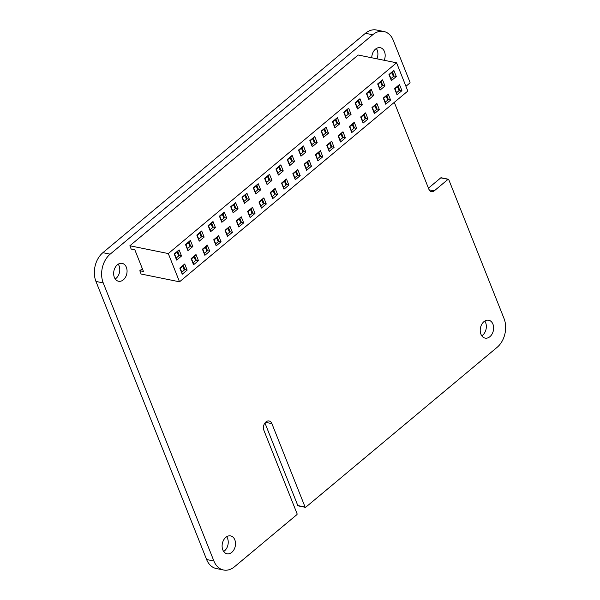<?xml version="1.0" encoding="UTF-8"?>
<svg xmlns="http://www.w3.org/2000/svg" width="600" height="600" viewBox="0 0 600 600"><rect width="100%" height="100%" fill="white"/><g stroke="black" fill="none" stroke-linecap="round" stroke-linejoin="round"><path stroke-width="0.9" d="M405.938 86.31L409.763 83.115A0.667 0.48 101.5 0 0 409.98 82.185L392.655 38.843A20.933 15.135 101.5 0 0 383.752 31.477A20.933 15.135 101.5 0 0 372.728 34.763L110.167 254.153A20.94 15.135 101.5 0 0 103.23 282.915L213.892 561.007A20.94 15.135 101.5 0 0 223.53 570A20.94 15.135 101.5 0 0 234.555 566.722L296.858 514.665A0.667 0.48 101.5 0 0 297.075 513.735L263.88 430.305A6.082 4.395 -78.5 0 1 264.435 423.743A6.082 4.395 -78.5 0 1 269.093 421.005A6.082 4.395 -78.5 0 1 271.89 423.615L305.085 507.037A0.667 0.48 101.5 0 0 305.752 507.225L497.115 347.332A20.94 15.135 101.5 0 0 504.045 318.562L448.717 179.52A0.667 0.48 101.5 0 0 448.05 179.333L434.257 190.86A5.393 3.9 -78.5 0 1 431.408 191.708A5.393 3.9 -78.5 0 1 428.925 189.382L394.29 102.368M448.403 179.227L441.127 177.75A0.667 0.48 101.5 0 0 440.775 177.855L428.438 188.167M383.752 31.477L376.47 30A20.933 15.135 101.5 0 0 365.445 33.285L102.885 252.675A20.94 15.135 101.5 0 0 95.955 281.445L206.618 559.53A20.94 15.135 101.5 0 0 216.255 568.523L223.53 570M264.938 422.97L297.81 505.567A0.667 0.48 101.5 0 0 298.118 505.86L305.4 507.33M480.915 334.185A9.12 6.592 -78.5 0 1 481.755 324.345A9.12 6.592 -78.5 0 1 488.73 320.228A9.12 6.592 -78.5 0 1 493.38 330.48A9.12 6.592 -78.5 0 1 485.107 338.108A9.12 6.592 -78.5 0 1 480.915 334.185M484.778 321.045A9.12 6.592 -78.5 0 1 481.785 335.812M371.76 57.773A9.12 6.592 -78.5 0 1 380.28 47.707A9.12 6.592 -78.5 0 1 384.21 60.293M376.327 48.517A9.12 6.592 -78.5 0 1 376.935 58.823M222.803 549.862A9.12 6.592 -78.5 0 1 223.642 540.015A9.12 6.592 -78.5 0 1 230.618 535.905A9.12 6.592 -78.5 0 1 235.267 546.15A9.12 6.592 -78.5 0 1 226.995 553.778A9.12 6.592 -78.5 0 1 222.803 549.862M226.665 536.715A9.12 6.592 -78.5 0 1 223.673 551.482M114.352 277.335A9.12 6.592 -78.5 0 1 115.185 267.487A9.12 6.592 -78.5 0 1 122.167 263.377A9.12 6.592 -78.5 0 1 126.817 273.623A9.12 6.592 -78.5 0 1 118.545 281.25A9.12 6.592 -78.5 0 1 114.352 277.335M118.215 264.188A9.12 6.592 -78.5 0 1 115.222 278.962M168.292 253.56L129.87 245.775L131.175 249.06L134.835 249.803L143.468 271.493L139.808 270.75L141.113 274.028L179.535 281.812L407.827 91.058L396.585 62.805L168.292 253.56L179.535 281.812M187.148 270.112L182.257 274.2L179.82 268.087L184.718 263.993L187.148 270.112L184.905 269.558L183.352 265.665L180.24 268.267L181.785 272.16L184.905 269.558L183.99 269.37L182.722 266.19M198.458 260.67L193.56 264.757L191.123 258.638L196.02 254.55L198.458 260.67L196.208 260.115L194.655 256.222L191.542 258.825L193.095 262.718L196.208 260.115L195.292 259.928L194.025 256.748M209.76 251.22L204.862 255.315L202.425 249.195L207.322 245.108L209.76 251.22L207.51 250.665L205.958 246.772L202.845 249.375L204.397 253.275L207.51 250.665L206.595 250.485L205.327 247.305M221.062 241.778L216.165 245.865L213.735 239.752L218.625 235.657L221.062 241.778L218.812 241.222L217.267 237.33L214.147 239.933L215.7 243.825L218.812 241.222L217.897 241.035L216.63 237.855M232.365 232.335L227.468 236.423L225.038 230.303L229.928 226.215L232.365 232.335L230.115 231.78L228.57 227.888L225.45 230.49L227.002 234.382L230.115 231.78L229.2 231.593L227.94 228.413M243.667 222.885L238.77 226.98L236.34 220.86L241.23 216.772L243.667 222.885L241.417 222.33L239.873 218.438L236.76 221.04L238.305 224.94L241.417 222.33L240.51 222.15L239.243 218.97M254.97 213.442L250.08 217.53L247.642 211.417L252.54 207.322L254.97 213.442L252.728 212.888L251.175 208.995L248.062 211.597L249.608 215.49L252.728 212.888L251.812 212.7L250.545 209.52M266.272 204L261.382 208.087L258.945 201.968L263.843 197.88L266.272 204L264.03 203.445L262.478 199.553L259.365 202.155L260.91 206.048L264.03 203.445L263.115 203.257L261.847 200.077M277.582 194.55L272.685 198.645L270.248 192.525L275.145 188.438L277.582 194.55L275.332 194.002L273.78 190.102L270.668 192.705L272.22 196.605L275.332 194.002L274.418 193.815L273.15 190.635M288.885 185.108L283.987 189.195L281.55 183.083L286.447 178.988L288.885 185.108L286.635 184.553L285.082 180.66L281.97 183.262L283.522 187.155L286.635 184.553L285.72 184.365L284.452 181.185M300.188 175.665L295.29 179.752L292.853 173.632L297.75 169.545L300.188 175.665L297.938 175.11L296.392 171.218L293.272 173.82L294.825 177.712L297.938 175.11L297.022 174.922L295.755 171.743M311.49 166.215L306.593 170.31L304.163 164.19L309.053 160.102L311.49 166.215L309.24 165.667L307.695 161.767L304.575 164.37L306.127 168.27L309.24 165.667L308.325 165.48L307.065 162.3M322.793 156.773L317.895 160.86L315.465 154.748L320.355 150.653L322.793 156.773L320.543 156.218L318.998 152.325L315.877 154.928L317.43 158.82L320.543 156.218L319.627 156.03L318.368 152.85M334.095 147.33L329.205 151.417L326.767 145.297L331.665 141.21L334.095 147.33L331.853 146.775L330.3 142.882L327.188 145.485L328.733 149.377L331.853 146.775L330.938 146.587L329.67 143.407M345.397 137.88L340.507 141.975L338.07 135.855L342.968 131.767L345.397 137.88L343.155 137.333L341.603 133.433L338.49 136.042L340.035 139.935L343.155 137.333L342.24 137.145L340.972 133.965M356.7 128.438L351.81 132.525L349.373 126.413L354.27 122.317L356.7 128.438L354.457 127.882L352.905 123.99L349.793 126.593L351.337 130.485L354.457 127.882L353.543 127.703L352.275 124.515M368.01 118.995L363.112 123.083L360.675 116.962L365.572 112.875L368.01 118.995L365.76 118.44L364.207 114.547L361.095 117.15L362.647 121.042L365.76 118.44L364.845 118.252L363.577 115.073M379.312 109.545L374.415 113.64L371.978 107.52L376.875 103.433L379.312 109.545L377.062 108.998L375.517 105.097L372.397 107.708L373.95 111.6L377.062 108.998L376.147 108.81L374.88 105.63M390.615 100.102L385.717 104.19L383.288 98.078L388.178 93.983L390.615 100.102L388.365 99.547L386.82 95.655L383.7 98.257L385.252 102.15L388.365 99.547L387.45 99.368L386.19 96.18M401.918 90.66L397.02 94.748L394.59 88.627L399.48 84.54L401.918 90.66L399.668 90.105L398.123 86.213L395.002 88.815L396.555 92.707L399.668 90.105L398.752 89.918L397.493 86.738M396.293 76.53L391.403 80.625L388.965 74.505L393.862 70.41L396.293 76.53L394.05 75.975L392.498 72.082L389.385 74.685L390.93 78.578L394.05 75.975L393.135 75.795L391.868 72.615M384.99 85.98L380.1 90.067L377.663 83.948L382.56 79.86L384.99 85.98L382.748 85.425L381.195 81.532L378.082 84.135L379.627 88.028L382.748 85.425L381.832 85.238L380.565 82.058M373.688 95.422L368.79 99.51L366.36 93.398L371.257 89.302L373.688 95.422L371.445 94.867L369.892 90.975L366.78 93.578L368.325 97.47L371.445 94.867L370.53 94.68L369.263 91.5M362.385 104.865L357.487 108.96L355.058 102.84L359.947 98.745L362.385 104.865L360.135 104.31L358.59 100.417L355.47 103.02L357.022 106.913L360.135 104.31L359.22 104.13L357.96 100.95M351.082 114.315L346.185 118.403L343.755 112.282L348.645 108.195L351.082 114.315L348.832 113.76L347.288 109.868L344.168 112.47L345.72 116.363L348.832 113.76L347.918 113.573L346.657 110.392M339.78 123.757L334.882 127.845L332.445 121.725L337.343 117.637L339.78 123.757L337.53 123.203L335.985 119.31L332.865 121.913L334.418 125.805L337.53 123.203L336.615 123.015L335.347 119.835M328.478 133.2L323.58 137.295L321.142 131.175L326.04 127.08L328.478 133.2L326.228 132.645L324.675 128.752L321.562 131.355L323.115 135.248L326.228 132.645L325.312 132.465L324.045 129.285M317.175 142.642L312.278 146.738L309.84 140.618L314.737 136.53L317.175 142.642L314.925 142.095L313.373 138.203L310.26 140.805L311.812 144.697L314.925 142.095L314.01 141.907L312.743 138.727M305.865 152.093L300.975 156.18L298.538 150.06L303.435 145.972L305.865 152.093L303.623 151.538L302.07 147.645L298.957 150.248L300.502 154.14L303.623 151.538L302.707 151.35L301.44 148.17M294.562 161.535L289.673 165.63L287.235 159.51L292.132 155.415L294.562 161.535L292.32 160.98L290.767 157.087L287.655 159.69L289.2 163.583L292.32 160.98L291.405 160.8L290.138 157.613M283.26 170.977L278.362 175.072L275.933 168.953L280.822 164.865L283.26 170.977L281.01 170.43L279.465 166.53L276.353 169.14L277.897 173.032L281.01 170.43L280.095 170.243L278.835 167.062M271.957 180.428L267.06 184.515L264.63 178.395L269.52 174.308L271.957 180.428L269.707 179.873L268.163 175.98L265.043 178.583L266.595 182.475L269.707 179.873L268.793 179.685L267.532 176.505M260.655 189.87L255.757 193.958L253.327 187.845L258.218 183.75L260.655 189.87L258.405 189.315L256.86 185.422L253.74 188.025L255.292 191.917L258.405 189.315L257.49 189.135L256.222 185.947M249.353 199.312L244.455 203.407L242.017 197.288L246.915 193.2L249.353 199.312L247.103 198.765L245.55 194.865L242.438 197.475L243.99 201.368L247.103 198.765L246.188 198.577L244.92 195.397M238.05 208.763L233.153 212.85L230.715 206.73L235.612 202.642L238.05 208.763L235.8 208.208L234.248 204.315L231.135 206.917L232.688 210.81L235.8 208.208L234.885 208.02L233.618 204.84M226.74 218.205L221.85 222.292L219.413 216.18L224.31 212.085L226.74 218.205L224.498 217.65L222.945 213.757L219.833 216.36L221.377 220.252L224.498 217.65L223.583 217.47L222.315 214.282M215.438 227.647L210.548 231.743L208.11 225.623L213.007 221.535L215.438 227.647L213.195 227.1L211.642 223.2L208.53 225.81L210.075 229.702L213.195 227.1L212.28 226.913L211.013 223.733M204.135 237.097L199.237 241.185L196.808 235.065L201.705 230.978L204.135 237.097L201.885 236.542L200.34 232.65L197.228 235.252L198.772 239.145L201.885 236.542L200.978 236.355L199.71 233.175M192.833 246.54L187.935 250.627L185.505 244.515L190.395 240.42L192.833 246.54L190.583 245.985L189.038 242.093L185.917 244.695L187.47 248.587L190.583 245.985L189.667 245.798L188.407 242.618M181.53 255.983L176.632 260.077L174.203 253.958L179.093 249.87L181.53 255.983L179.28 255.435L177.735 251.535L174.615 254.138L176.167 258.038L179.28 255.435L178.365 255.248L177.097 252.067M129.87 245.775L358.17 55.02L396.585 62.805M139.808 270.75L142.335 268.642M393.862 70.41L392.498 72.082M390.93 78.578L391.403 80.625M388.965 74.505L389.385 74.685M399.48 84.54L398.123 86.213M396.555 92.707L397.02 94.748M394.59 88.627L395.002 88.815M382.56 79.86L381.195 81.532M379.627 88.028L380.1 90.067M377.663 83.948L378.082 84.135M388.178 93.983L386.82 95.655M385.252 102.15L385.717 104.19M383.288 98.078L383.7 98.257M371.257 89.302L369.892 90.975M368.325 97.47L368.79 99.51M366.36 93.398L366.78 93.578M376.875 103.433L375.517 105.097M373.95 111.6L374.415 113.64M371.978 107.52L372.397 107.708M359.947 98.745L358.59 100.417M357.022 106.913L357.487 108.96M355.058 102.84L355.47 103.02M365.572 112.875L364.207 114.547M362.647 121.042L363.112 123.083M360.675 116.962L361.095 117.15M348.645 108.195L347.288 109.868M345.72 116.363L346.185 118.403M343.755 112.282L344.168 112.47M354.27 122.317L352.905 123.99M351.337 130.485L351.81 132.525M349.373 126.413L349.793 126.593M337.343 117.637L335.985 119.31M334.418 125.805L334.882 127.845M332.445 121.725L332.865 121.913M342.968 131.767L341.603 133.433M340.035 139.935L340.507 141.975M338.07 135.855L338.49 136.042M326.04 127.08L324.675 128.752M323.115 135.248L323.58 137.295M321.142 131.175L321.562 131.355M331.665 141.21L330.3 142.882M328.733 149.377L329.205 151.417M326.767 145.297L327.188 145.485M314.737 136.53L313.373 138.203M311.812 144.697L312.278 146.738M309.84 140.618L310.26 140.805M320.355 150.653L318.998 152.325M317.43 158.82L317.895 160.86M315.465 154.748L315.877 154.928M303.435 145.972L302.07 147.645M300.502 154.14L300.975 156.18M298.538 150.06L298.957 150.248M309.053 160.102L307.695 161.767M306.127 168.27L306.593 170.31M304.163 164.19L304.575 164.37M292.132 155.415L290.767 157.087M289.2 163.583L289.673 165.63M287.235 159.51L287.655 159.69M297.75 169.545L296.392 171.218M294.825 177.712L295.29 179.752M292.853 173.632L293.272 173.82M280.822 164.865L279.465 166.53M277.897 173.032L278.362 175.072M275.933 168.953L276.353 169.14M286.447 178.988L285.082 180.66M283.522 187.155L283.987 189.195M281.55 183.083L281.97 183.262M269.52 174.308L268.163 175.98M266.595 182.475L267.06 184.515M264.63 178.395L265.043 178.583M275.145 188.438L273.78 190.102M272.22 196.605L272.685 198.645M270.248 192.525L270.668 192.705M258.218 183.75L256.86 185.422M255.292 191.917L255.757 193.958M253.327 187.845L253.74 188.025M263.843 197.88L262.478 199.553M260.91 206.048L261.382 208.087M258.945 201.968L259.365 202.155M246.915 193.2L245.55 194.865M243.99 201.368L244.455 203.407M242.017 197.288L242.438 197.475M252.54 207.322L251.175 208.995M249.608 215.49L250.08 217.53M247.642 211.417L248.062 211.597M235.612 202.642L234.248 204.315M232.688 210.81L233.153 212.85M230.715 206.73L231.135 206.917M241.23 216.772L239.873 218.438M238.305 224.94L238.77 226.98M236.34 220.86L236.76 221.04M224.31 212.085L222.945 213.757M221.377 220.252L221.85 222.292M219.413 216.18L219.833 216.36M229.928 226.215L228.57 227.888M227.002 234.382L227.468 236.423M225.038 230.303L225.45 230.49M213.007 221.535L211.642 223.2M210.075 229.702L210.548 231.743M208.11 225.623L208.53 225.81M218.625 235.657L217.267 237.33M215.7 243.825L216.165 245.865M213.735 239.752L214.147 239.933M201.705 230.978L200.34 232.65M198.772 239.145L199.237 241.185M196.808 235.065L197.228 235.252M207.322 245.108L205.958 246.772M204.397 253.275L204.862 255.315M202.425 249.195L202.845 249.375M190.395 240.42L189.038 242.093M187.47 248.587L187.935 250.627M185.505 244.515L185.917 244.695M196.02 254.55L194.655 256.222M193.095 262.718L193.56 264.757M191.123 258.638L191.542 258.825M179.093 249.87L177.735 251.535M176.167 258.038L176.632 260.077M174.203 253.958L174.615 254.138M184.718 263.993L183.352 265.665M181.785 272.16L182.257 274.2M179.82 268.087L180.24 268.267M448.05 179.333L440.775 177.855M434.257 190.86L429.12 189.817M372.728 34.763L365.445 33.285M110.167 254.153L102.885 252.675M103.23 282.915L95.955 281.445M213.892 561.007L206.618 559.53M271.89 423.615L265.5 422.317M305.085 507.037L297.81 505.567"/></g></svg>
